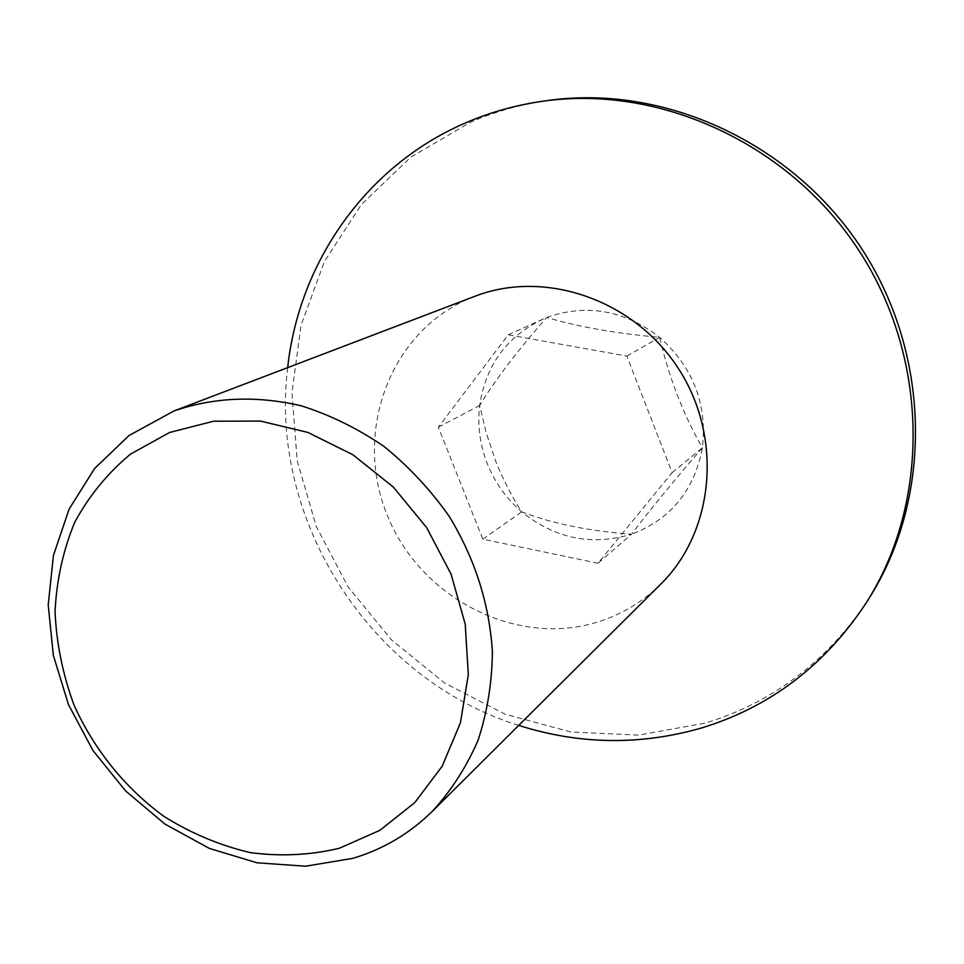 <?xml version="1.0" encoding="UTF-8"?>
<svg xmlns="http://www.w3.org/2000/svg" width="964" height="964" viewBox="0 0 964 964"><rect width="100%" height="100%" fill="white"/><g stroke="black" fill="none" stroke-linecap="round" stroke-linejoin="round"><path stroke-width="0.72" stroke-dasharray="4.82 3.62" d="M474.903 296.285L472.468 297.237C390.312 329.953 352.92 431.438 387.046 514.668C420.015 598.331 517.246 648.567 600.09 621.25C623.081 613.658 643.313 601.271 660.774 584.088M518.728 725.386C371.044 679.608 268.655 521.054 287.682 367.621M598.029 563.229L482.831 539.177L438.343 427.197L508.245 334.797L626.853 356.09L672.137 472.637L598.029 563.229L631.516 534.225C588.992 531.116 552.384 523.645 521.693 511.824C511.956 496.761 503.365 480.06 495.906 461.708L486.362 433.33L479.65 405.458C495.147 379.997 517.511 350.667 546.721 317.469C577.906 326.76 615.55 333.387 659.641 337.352C669.028 377.731 683.271 414.556 702.394 447.826C673.511 481.169 649.881 509.98 631.516 534.225C591.715 546.154 555.107 538.695 521.693 511.824C506.329 498.593 494.857 482.542 487.29 463.684C479.891 444.753 477.349 425.341 479.65 405.458C486.025 363.597 508.377 334.267 546.721 317.469C586.57 303.455 624.214 310.083 659.641 337.352C693.116 367.32 707.371 404.145 702.394 447.826C694.225 490.604 670.607 519.403 631.516 534.225M482.831 539.177L521.693 511.824M672.137 472.637L702.394 447.826M626.853 356.09L659.641 337.352M508.245 334.797L546.721 317.469M438.343 427.197L479.65 405.458M869.022 598.415C828.245 660.533 773.706 702.093 705.407 723.084L638.469 735.134L570.664 731.965L505.064 714.179L444.5 682.946L391.456 639.855L348.1 586.895L316.216 526.332L297.177 460.684L291.947 392.709L301.033 325.338L324.386 261.593L361.367 204.561L410.688 157.216L470.36 122.308C494.821 111.655 520.536 104.413 547.504 100.569"/><path stroke-width="1.45" d="M169.543 432.499L130.562 454.104C107.619 473.119 88.977 495.906 74.638 522.464C63.07 550.577 56.539 580.328 55.044 611.718C56.466 643.398 62.781 674.463 73.975 704.937C93.966 749.462 125.163 788.118 164.109 816.508C191.246 833.414 219.876 845.428 250.013 852.562C280.416 856.635 310.167 855.213 339.268 848.284L379.804 830.378L414.761 802.626L442.187 766.199L460.443 722.771L468.323 674.559L465.202 624.106L451.08 574.195L426.678 527.645L393.324 487.085L352.92 454.755L307.793 432.402L260.485 421.087L213.574 421.208L169.543 432.499M352.788 858.358L305.516 866.226L256.966 862.78L209.393 848.441L164.952 824.075L125.585 790.914L92.966 750.522L68.516 704.684L53.345 655.412L48.2 604.886L53.466 555.36L69.095 509.137L94.605 468.504L128.995 435.559L174.014 410.941C214.201 397.144 256.581 395.433 301.166 405.784C330.194 414.978 357.801 428.522 384.009 446.44C408.893 466.624 430.691 490.025 449.429 516.656C475.095 559.132 489.411 604.175 492.387 651.772C492.05 682.705 487.278 712.191 478.084 740.219C466.516 766.898 451.321 790.552 432.487 811.17C409.64 833.619 383.07 849.356 352.788 858.358M174.014 410.941L474.903 296.285C544.756 269.089 634.204 299.623 678.511 368.706C723.253 437.511 714.288 531.598 660.774 584.088L432.487 811.17M287.682 367.621C298.84 263.076 365.597 166.061 465.034 123.127C489.628 112.414 515.499 105.124 542.636 101.256C659.93 84.398 790.034 143.732 859.695 251.688C929.453 359.596 930.019 502.593 866.395 602.572C825.365 665.076 770.489 706.853 701.78 727.916C640.482 745.546 579.46 744.702 518.728 725.386M542.636 101.256L547.504 100.569C664.088 83.82 793.3 142.72 862.467 249.905C931.706 357.042 932.248 499.039 869.022 598.415L866.395 602.572"/></g></svg>
